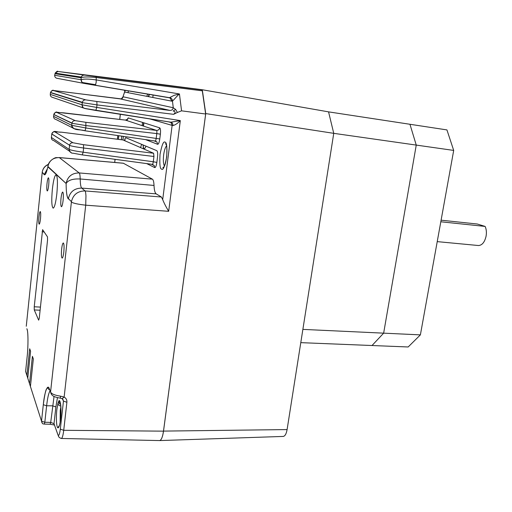 <?xml version="1.0" encoding="UTF-8"?>
<svg xmlns="http://www.w3.org/2000/svg" width="512" height="512" viewBox="0 0 512 512"><rect width="100%" height="100%" fill="white"/><g stroke="black" fill="none" stroke-linecap="round" stroke-linejoin="round"><path stroke-width="0.77" d="M28.282 379.795L27.437 377.114M26.906 375.45L29.696 348.781L30.579 351.258L27.763 378.131M283.142 436.435L283.251 436.429C285.056 436.102 286.336 433.818 287.098 429.574L333.747 133.338L328.557 111.866L409.952 124.275L416.25 145.088L383.648 333.158L302.874 329.389L333.747 133.338L416.25 145.088L409.952 124.275L446.938 129.914L453.696 150.419L416.25 145.088L383.648 333.158L420.39 334.874L408.166 346.976L372.013 345.523L383.648 333.158L372.013 345.523L300.781 342.65M453.696 150.419L420.39 334.874M441.101 220.186L477.338 224.019L485.133 226.426L440.813 221.773M478.234 245.51L478.477 245.53C482.112 245.312 484.64 242.234 486.061 236.301C486.714 232.55 486.4 229.261 485.133 226.426M152.8 97.478L153.107 94.95M149.446 94.342L148.595 96.666M143.891 122.835L143.494 126.08M145.997 146.163C144.531 149.818 143.578 149.421 143.13 144.96M61.651 249.018C62.099 245.28 62.65 243.264 63.296 242.957C64.102 243.642 64.275 246.675 63.808 252.077C63.354 255.814 62.803 257.824 62.163 258.112C61.357 257.414 61.184 254.381 61.651 249.018M38.97 216.8C39.341 213.555 39.763 211.802 40.23 211.539C40.768 212.077 40.851 214.541 40.474 218.931C40.096 222.176 39.68 223.923 39.213 224.179C38.675 223.629 38.592 221.171 38.97 216.8M27.45 377.152L26.899 375.475L29.696 348.781L30.579 351.258L27.757 378.157L28.294 379.834M30.08 385.382L29.523 383.661L32.403 356.333L33.331 358.931L32.403 356.333L29.523 383.635L30.067 385.338M177.389 112.454L173.606 114.33C175.725 112.672 175.584 111.571 173.184 111.014L175.59 109.382L177.389 112.454L181.568 110.829L205.658 114.01L202.298 90.81L201.805 89.843L151.821 83.258M120.672 98.816L53.267 90.509L85.792 99.878C84.013 99.802 82.861 100.614 82.342 102.31L82.291 102.643L96.998 104.896L96.819 101.504L169.933 110.419C171.744 110.464 172.858 109.568 173.261 107.744L175.59 109.382M174.182 95.315L179.437 93.971C177.434 95.405 173.562 100.346 172.454 100.986C172.365 99.2 171.456 98.061 169.715 97.574L174.182 95.315M96.186 82.221L96.218 77.53C88.518 76.678 83.475 76.755 81.088 77.76L81.165 79.75C81.139 81.67 82.061 82.88 83.917 83.373L95.405 85.331L96.186 82.221M169.933 110.419L120.429 98.912C121.907 98.957 122.803 98.246 123.117 96.781L173.261 107.744L172.454 100.986L171.949 101.184L169.715 97.574M120.723 98.822L120.627 98.822C120.672 99.45 121.44 98.822 122.938 96.934L125.229 90.304M122.758 97.459L124.806 91.283L125.056 92.115L171.949 101.184M54.822 74.63L54.662 75.283L81.184 79.744C83.693 78.784 88.755 78.854 96.371 79.949L179.437 93.971L181.568 110.829M151.827 83.258L57.907 71.462L55.174 73.114L55.04 73.709L81.069 77.773L81.229 77.062L55.174 73.114C56.813 71.354 57.677 70.797 57.773 71.443M55.206 73.037L54.662 75.283C54.656 76.883 55.43 77.888 56.992 78.304L83.782 83.347M57.907 71.462L84.48 75.078L83.021 75.238L81.638 76.282L81.088 77.76L81.184 79.744C82.349 84.09 82.778 82.451 84.09 83.366L169.357 97.658M84.48 75.078L95.93 76.538L96.218 77.53L202.298 90.81M147.654 94.042L146.822 96.326M124.448 90.176L124.806 91.283M143.571 148.89L142.989 144.902M140.544 147.571L141.645 144.339M82.278 154.893L83.155 152.198C75.661 151.149 70.982 150.214 69.126 149.395L51.405 137.466M146.714 163.61L154.733 167.578C155.61 167.642 156.314 165.926 156.845 162.426L153.286 161.766L153.946 156.486L153.619 153.261L122.982 139.942L123.373 136.378M123.046 139.955L61.651 132.198L54.726 131.821C53.139 131.763 52.154 132.486 51.776 133.99L51.386 137.651C51.379 139.251 52.166 140.23 53.754 140.608L69.498 151.2M54.726 131.821L72.922 142.746L83.462 144.698L153.619 153.261M74.394 128.73L84.992 130.778L85.843 127.981L71.731 125.331L53.613 116.371M145.638 139.629L157.632 144.301C158.528 144.275 159.245 142.496 159.776 138.957L85.843 127.981L85.888 122.323L156.506 130.4L125.395 120.09C127.635 119.309 128.39 118.842 127.68 118.682L126.931 120.589M159.776 138.957L160.371 134.195L156.794 133.574C156.966 131.482 156.87 130.426 156.506 130.4C158.246 130.426 159.302 129.568 159.686 127.834L128.211 117.875C127.885 119.379 126.963 120.122 125.44 120.09L63.629 112.845M53.805 114.554L71.955 123.277L86.106 125.594L156.794 133.574L156.198 138.33C155.898 140.23 155.578 141.126 155.245 141.024L85.005 130.778C79.302 128.87 73.83 131.418 71.731 125.331L71.974 123.072L71.725 125.325C71.686 127.053 72.506 128.179 74.176 128.691M51.245 394.086L50.56 392.051C51.59 393.952 54.842 395.309 60.32 396.122L60.448 398.182M62.157 398.669L64.141 397.062C66.144 398.24 67.066 399.968 66.893 402.253L63.725 430.304L163.488 431.149L205.658 114.01M60.32 396.122L64.141 397.062L85.722 205.184L85.958 195.821C85.76 192.794 85.453 191.162 85.037 190.938L81.722 188.102C80.781 187.117 80.275 184.077 80.211 178.982C72.838 178.643 68.141 180.147 66.125 183.507L66.163 183.13C67.795 176.365 72.141 172.966 79.206 172.934L152.397 179.162L123.334 163.213L59.181 157.549M62.848 399.155L63.469 401.075L60.314 429.146L63.725 430.304C63.098 435.398 62.31 438.118 61.363 438.47L61.254 438.464M152.397 179.162C153.318 179.802 153.862 181.894 154.022 185.446L80.211 178.982C80.077 175.283 79.744 173.267 79.206 172.934L59.315 157.606L56.467 157.645C55.898 157.069 48.218 160.531 47.898 166.458L48.358 164.429M154.022 185.446C154.227 190.118 154.95 192.922 156.198 193.862L81.722 188.102C74.49 188.192 70.042 191.693 68.39 198.611L71.437 201.677C73.126 194.611 77.664 191.034 85.037 190.938L161.402 197.011L156.198 193.862M173.606 114.33L96.998 104.896L96.717 107.418L180.32 120.595C177.651 123.373 175.174 125.037 172.902 125.581C173.011 123.91 172.41 122.797 171.085 122.246L95.84 110.464L96.717 107.418L82.061 104.826C82.029 106.765 82.957 107.974 84.851 108.461L170.899 122.195L180.32 120.595L168.672 211.309C166.003 206.874 164.013 202.982 162.701 199.629L161.402 197.011M170.272 122.099L171.002 122.534L170.822 122.182M50.451 92.653L82.291 102.643L82.048 104.819L50.272 94.4M156.845 162.426L157.504 157.146C157.856 153.568 157.632 151.424 156.838 150.694L125.856 137.734C125.402 137.613 124.947 138.566 124.499 140.582M123.558 163.27L59.315 157.606C53.107 157.6 49.299 160.55 47.898 166.458L66.125 183.507L47.853 166.81C46.477 172.89 45.267 175.501 44.211 174.65L47.398 168.749M142.541 122.406L142.144 125.632M159.43 440.57L159.603 440.57C161.318 440.186 162.611 437.043 163.488 431.149M60.653 404.314C59.45 403.994 58.746 403.123 58.554 401.696L57.933 403.424C58.253 405.005 59.219 405.856 60.832 405.971M57.472 397.632L55.878 406.899L54.022 423.642L50.714 422.406L50.118 424.25M54.714 425.626L54.016 423.699L54.067 424.954L50.138 424.25L44.262 424.096L44.826 422.253L46.624 405.773C47.514 397.978 48.653 393.011 50.042 390.874M30.957 388.16L30.426 386.464L33.331 358.931L30.426 386.483L30.97 388.198M47.014 183.501C47.418 179.987 47.885 178.08 48.416 177.779C48.986 178.31 49.075 180.806 48.685 185.267C48.275 188.787 47.808 190.688 47.283 190.976C46.714 190.438 46.624 187.942 47.014 183.501M61.018 198.31C61.478 194.464 62.029 192.378 62.675 192.051C63.398 192.653 63.539 195.475 63.098 200.512C62.63 204.358 62.08 206.438 61.446 206.746C60.717 206.131 60.576 203.322 61.018 198.31M55.661 173.965L56.166 174.01M52.371 189.165C53.402 180.358 54.618 175.565 56.026 174.784C57.562 176.109 57.83 182.477 56.832 193.882C55.776 202.714 54.566 207.469 53.197 208.16C51.648 206.752 51.373 200.422 52.371 189.165M34.266 309.933L34.234 306.778L42.605 229.67L47.482 236.858L47.546 240.038L39.251 318.304L38.662 320.16L34.266 309.933L40.109 310.221M205.741 113.581L333.747 133.338L328.557 111.866L202.285 89.747L205.741 113.581L163.52 431.098C162.65 436.992 161.35 440.154 159.635 440.576L159.373 440.563M202.285 89.747L151.494 83.213M143.194 125.984L143.59 122.739M148.288 96.608L149.139 94.291M25.632 371.238L26.138 373.094M26.867 328.723L26.989 329.043C28.243 331.334 28.333 346.432 27.11 357.082L25.613 371.45L26.899 375.475M27.757 378.157L30.426 386.464M95.93 76.538L201.805 89.843M85.792 99.878L96.819 101.504M120.429 98.912L53.568 90.477C52.96 89.76 51.93 90.419 50.49 92.448L50.266 94.458C50.259 96.013 51.021 96.986 52.55 97.382L83.763 108.083M127.936 92.672L128.55 90.861M95.712 84.723L82.138 82.458M26.989 329.043L27.373 330.522M26.266 326.246L42.234 172.314M164.41 166.022C163.322 163.987 163.066 160.288 163.648 154.931C164.294 150.285 165.274 147.251 166.579 145.824M165.005 142.15C163.526 140.928 161.869 144.966 160.038 154.272C159.469 164.083 159.994 169.03 161.606 169.114C163.072 170.586 164.755 166.579 166.662 157.107C167.232 147.021 166.682 142.035 165.005 142.15M125.146 138.406L124.813 140.723M121.37 139.738L121.722 136.134M118.784 135.712L118.426 139.366M154.733 167.578L154.285 165.613L152.397 164.371M71.322 152.634C69.805 152.07 69.069 150.989 69.12 149.389L69.562 145.382C71.424 146.163 76.109 147.034 83.622 148L83.462 144.698M154.285 165.613L152.294 164.352L82.362 154.899M51.782 133.939L69.574 145.229L69.126 149.395C69.984 152.134 71.238 153.395 72.896 153.171L82.33 154.906L152.365 164.371C152.691 164.461 152.998 163.59 153.286 161.766L83.155 152.198L83.622 148L153.946 156.486M72.922 142.746C71.13 142.688 70.016 143.514 69.574 145.229L51.776 133.99C54.323 129.357 55.584 132.422 61.619 132.192L123.008 139.942M157.632 144.301L156.934 141.971L155.258 141.024M160.371 134.195C160.73 130.586 160.506 128.461 159.686 127.834M63.661 112.851L56.717 112.384L75.27 120.646C73.523 120.595 72.422 121.402 71.974 123.072L53.811 114.509L53.6 116.493C53.594 118.099 54.381 119.104 55.974 119.494L72.627 127.846M75.27 120.646L85.888 122.323M128.211 117.875L127.136 119.61M56.717 112.384C55.174 112.339 54.208 113.043 53.811 114.509C55.174 112.307 56.237 111.552 57.005 112.25L125.408 120.09M66.477 120.685L67.117 120.781M66.893 402.253L63.462 401.139L62.573 398.918M42.035 422.931L41.517 421.158L43.302 404.71C44.518 392.026 47.706 383.347 49.357 388.838L50.163 390.989M49.357 388.838L50.554 392.032L71.437 201.677L68.39 198.611C66.906 197.114 66.15 192.083 66.125 183.507C66.15 192.045 66.893 197.197 68.339 198.989M168.672 211.309L85.722 205.184C78.048 204.314 73.274 203.277 71.392 202.074L50.56 392.051C51.61 395.29 52.307 396.723 60.41 398.176L62.291 398.739L63.469 401.075L62.618 398.957M172.902 125.581L172.128 125.395L162.701 199.629M168.39 121.805L171.002 122.534L172.128 125.395L149.741 118.886M54.323 172.742L54.822 172.781M114.733 162.451L115.098 159.334M117.453 139.245L117.882 135.578M119.77 119.424L120.371 114.298M44.211 174.65L42.214 172.288L44.25 174.336M48.333 164.48C44.883 166.029 42.842 168.634 42.214 172.288C42.797 168.531 44.858 165.882 48.39 164.346M53.267 90.509L51.488 90.938L50.49 92.448L82.342 102.31L82.061 104.826C83.373 109.331 83.61 107.565 85.779 108.685L95.84 110.464M60.314 429.146C59.584 434.56 58.778 436.397 57.894 434.669L58.79 436.858M60.147 422.17L60.237 410.618L60.883 406.63M57.933 403.424L56.864 409.536C56.384 413.139 55.987 422.874 57.267 426.957C58.637 430.342 60.166 423.424 60.531 419.36C61.869 410.573 60.218 396.346 58.554 401.696M57.894 434.669L54.016 423.699L57.888 434.726C58.746 435.514 57.658 437.286 61.363 438.47L159.603 440.57M55.878 406.899L52.544 405.824L46.624 405.773L43.302 404.71C44.518 395.674 45.581 390.458 46.477 389.056L47.642 387.533C48.666 388.262 46.899 388.147 49.83 390.099M54.048 396.422L50.714 422.406L44.826 422.253L41.517 421.165L43.302 404.71M54.406 424.813L54.061 424.691M30.426 386.483L41.517 421.158C42.81 425.306 43.552 423.475 44.262 424.096M34.234 306.778L40.442 307.098M44.192 231.974L42.086 231.795M163.52 431.098L287.098 429.574M478.477 245.53L437.229 241.626M170.227 97.933L95.405 85.331M166.432 145.178L165.594 143.622C168.154 144.877 166.918 165.274 163.13 167.802C162.522 167.93 162.918 167.526 164.32 166.592M123.341 136.371L122.938 139.936M151.488 164.25L154.285 165.619M153.952 140.838L156.934 141.971L155.245 141.024L84.992 130.778M120.307 114.291L119.712 119.418M117.818 135.571L117.389 139.232M115.04 159.328L114.675 162.445M60.512 403.366C59.482 402.342 59.168 401.606 59.578 401.158C61.043 403.456 61.363 409.517 60.531 419.347C60.032 423.846 59.315 426.598 58.381 427.61C57.882 427.616 58.234 426.912 59.443 425.504M283.251 436.429L159.635 440.576"/></g></svg>
